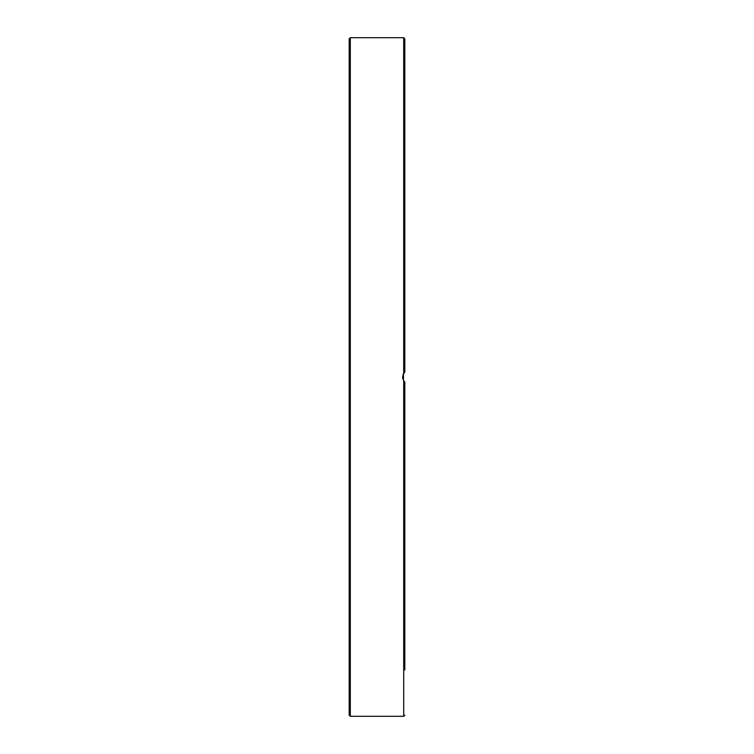<?xml version="1.0" encoding="UTF-8"?>
<svg xmlns="http://www.w3.org/2000/svg" width="754" height="754" viewBox="0 0 754 754"><rect width="100%" height="100%" fill="white"/><g stroke="black" fill="none" stroke-linecap="round" stroke-linejoin="round"><path stroke-width="1.13" d="M404.813 669.986L404.813 381.976L404.813 459.365L404.813 381.976L403.701 380.685L402.589 377L403.701 373.315L404.813 372.024L404.813 355.379L404.813 372.024L402.975 374.757M349.187 38.812L349.187 715.188L350.299 716.3L350.299 37.7L349.187 38.812M404.097 381.222L403.475 380.327L403.475 373.673L404.276 372.561M349.187 689.59L349.187 700.758M404.813 355.379L404.813 38.812L404.634 372.193M404.813 478.055L404.813 459.365M404.813 535.274L404.813 516.584M404.813 586.772L404.813 568.082M404.813 630.57L404.813 611.88M404.813 664.981L404.813 646.291M402.645 377.895L402.89 378.989M403.56 380.478L404.493 381.675M404.813 84.014L404.813 89.019M404.813 107.709L404.813 123.43M404.813 142.12L404.813 167.228M404.813 185.918L404.813 218.726M404.813 237.416L404.813 275.945M404.813 294.635L404.813 336.689M403.701 380.685L403.701 716.3L404.813 715.188M350.299 37.7L403.701 37.7L403.701 373.315M350.299 716.3L403.701 716.3M403.701 37.7L404.813 38.812"/></g></svg>
